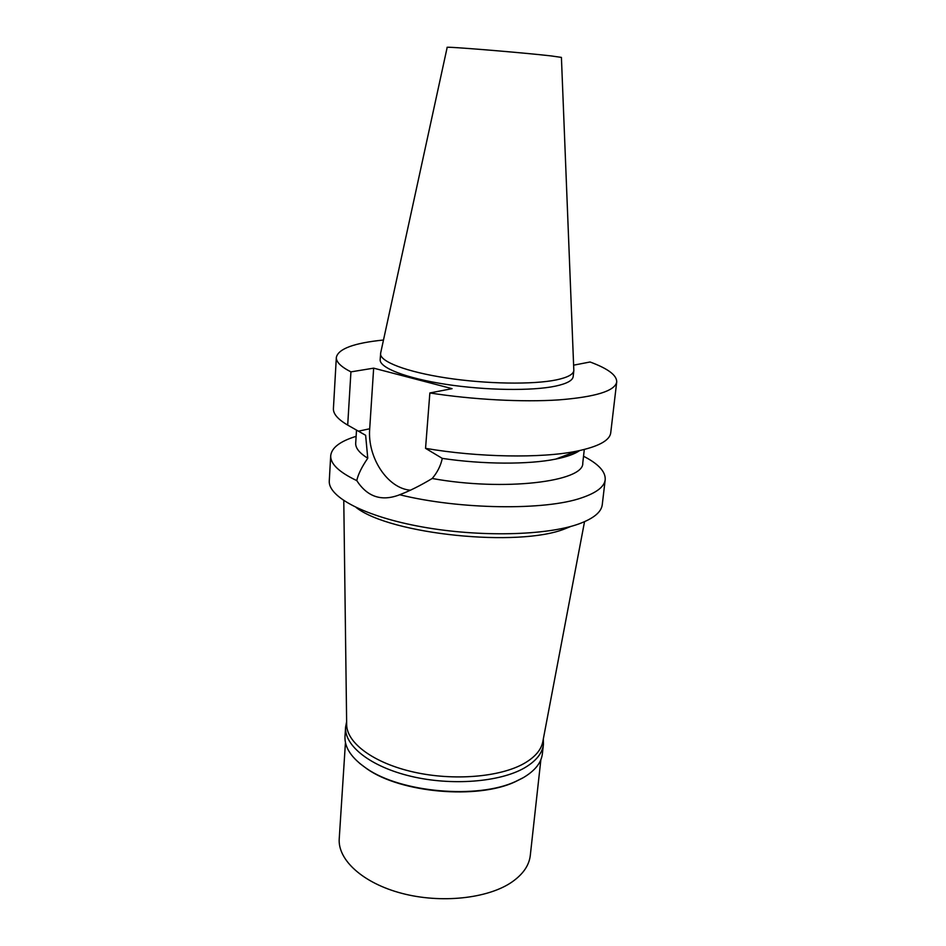 <?xml version="1.0" encoding="UTF-8"?>
<svg xmlns="http://www.w3.org/2000/svg" width="946" height="946" viewBox="0 0 946 946"><rect width="100%" height="100%" fill="white"/><g stroke="black" fill="none" stroke-linecap="round" stroke-linejoin="round"><path stroke-width="1.42" d="M573.832 370.56L561.416 57.399L550.95 55.897C521.896 52.538 443.142 46.129 447.174 47.406L380.706 352.811L380.162 359.657C379.346 367.698 405.751 378.152 445.72 384.301C485.617 390.462 532.397 391.088 555.704 386.086C566.89 383.638 572.72 380.458 573.181 376.543L573.832 370.56C573.371 374.403 567.541 377.513 556.354 379.89C533.036 384.75 486.197 384.052 446.24 377.939C406.212 371.837 379.76 361.538 380.552 353.65M346.674 724.258L346.674 724.873C346.934 743.107 373.847 763.162 413.769 772.09C453.631 781.077 500.162 777.127 524.119 763.446C534.845 757.261 541.053 750.119 542.744 742.031L542.85 741.428M356.193 507.541C390.45 534.407 518.763 547.628 565.022 528.79L571.1 526.343M399.638 494.734L398.964 495.03C381.309 501.581 367.249 496.768 356.76 480.603C338.964 472.113 330.284 463.8 330.71 455.676L329.279 480.793C327.86 496.827 364.754 516.634 422.223 526.922C479.563 537.281 546.658 535.59 578.798 523.942C593.556 518.55 601.384 512.117 602.259 504.679L605.204 479.693C604.376 486.729 596.559 492.76 581.766 497.797C545.535 510.663 459.744 509.658 399.638 494.734C409.322 491.128 420.178 485.712 432.216 478.487C503.733 491.542 584.38 481.715 582.771 463.032L584.297 449.492M574.388 452.011L576.043 452.72M583.54 456.244C598.463 463.871 605.688 471.687 605.204 479.693M577.072 452.176L576.126 451.36M410.375 490.205C387.458 488.408 367.261 457.403 369.697 428.775L373.658 368.16L350.931 371.873C340.927 366.764 336.067 361.951 336.338 357.422L333.418 408.554C333.098 413.816 337.864 419.326 347.702 425.097L365.629 435.278L367.758 458.231C361.774 466.957 358.108 474.419 356.76 480.603M432.216 478.487C437.419 472.338 440.765 465.633 442.279 458.384L425.546 448.345L429.862 392.957L452.082 388.664L373.658 368.16M330.71 455.676C331.632 447.706 340.099 441.274 356.122 436.343M356.512 430.146L355.696 443.166C355.4 448.014 359.421 453.028 367.758 458.231M350.931 371.873L347.702 425.097M336.338 357.422C338.219 348.814 353.934 343.008 383.497 340.016M573.654 365.168L590.068 361.987C608.006 368.621 616.898 375.266 616.721 381.948C615.006 390.958 595.673 396.942 558.731 399.898C522.476 402.298 472.681 399.673 429.862 392.957M579.638 450.58C574.719 454.033 566.772 456.871 555.787 459.094C528.719 464.628 482.909 464.486 442.279 458.384M425.546 448.345C478.108 457.415 541.337 458.396 576.469 451.23C598.333 446.689 609.756 440.552 610.726 432.819L616.721 381.948M345.597 727.013L344.994 736.426C344.403 747.553 351.593 758.243 366.575 768.483C400.844 792.594 477.635 799.311 515.57 781.514L523.339 777.636C534.998 770.73 541.349 762.748 542.389 753.69L543.43 744.325C542.389 753.276 536.039 761.152 524.38 767.963C499.819 782.117 451.632 785.996 411.049 776.323C370.394 766.709 344.119 745.649 345.597 727.013L346.638 721.656M522.559 778.097L514.849 781.94C477.245 799.583 401.187 792.925 367.214 769.027L359.586 763.304M543.335 738.873L543.43 744.325M345.444 742.551L339.236 838.735C337.616 859.796 362.767 883.115 401.873 893.355C440.895 903.655 487.427 898.641 511.431 882.382C522.842 874.553 529.121 865.578 530.292 855.456L540.875 759.65M358.357 431.199L369.697 428.775M542.744 742.031L584.533 521.695M346.674 724.873L343.776 500.623M575.203 451.703L576.445 452.519M555.787 459.094L576.469 451.23M514.849 781.94L515.57 781.514M367.214 769.027L366.575 768.483"/></g></svg>
